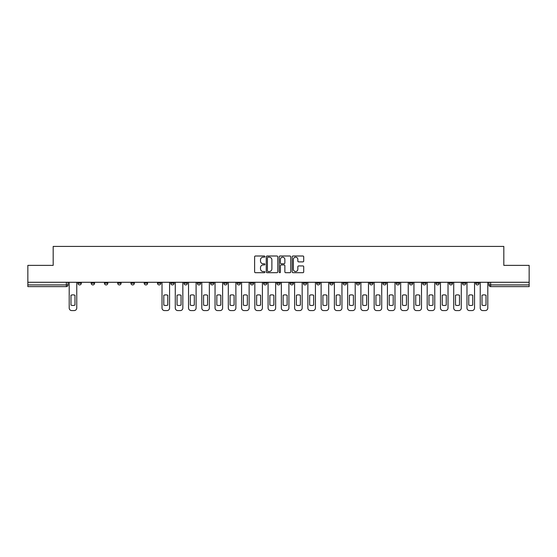 <?xml version="1.0" encoding="UTF-8"?>
<svg xmlns="http://www.w3.org/2000/svg" width="557" height="557" viewBox="0 0 557 557"><rect width="100%" height="100%" fill="white"/><g stroke="black" fill="none" stroke-linecap="round" stroke-linejoin="round"><path stroke-width="0.84" d="M264.902 256.589A0.585 0.585 0 0 0 264.317 256.004L255.454 256.004A0.836 0.836 0 0 0 254.619 256.84L254.619 271.858A0.836 0.836 0 0 0 255.454 272.693L264.317 272.693A0.585 0.585 0 0 0 264.902 272.108A0.585 0.585 0 0 0 264.317 271.524L263.169 271.524A2.667 2.667 0 0 1 260.502 268.857L260.502 267.604A2.667 2.667 0 0 1 263.169 264.93L264.317 264.93A0.585 0.585 0 0 0 264.902 264.345A0.585 0.585 0 0 0 264.317 263.767L263.169 263.767A2.667 2.667 0 0 1 260.502 261.094L260.502 259.841A2.667 2.667 0 0 1 263.169 257.174L264.317 257.174A0.585 0.585 0 0 0 264.902 256.589M435.908 282.281L435.908 283.221L439.313 283.221A1.699 1.699 0 0 1 437.607 284.919A1.699 1.699 0 0 1 435.908 283.221L435.908 282.281M422.652 282.281L422.652 283.221L426.049 283.221A1.699 1.699 0 0 1 424.35 284.919A1.699 1.699 0 0 1 422.652 283.221L422.652 282.281M343.098 282.281L343.098 283.221L346.496 283.221A1.699 1.699 0 0 1 344.797 284.919A1.699 1.699 0 0 1 343.098 283.221L343.098 282.281M329.835 282.281L329.835 283.221L333.239 283.221A1.699 1.699 0 0 1 331.533 284.919A1.699 1.699 0 0 1 329.835 283.221L329.835 282.281M316.578 282.281L316.578 283.221L319.976 283.221A1.699 1.699 0 0 1 318.277 284.919A1.699 1.699 0 0 1 316.578 283.221L316.578 282.281M290.058 282.281L290.058 283.221L293.462 283.221A1.699 1.699 0 0 1 291.757 284.919A1.699 1.699 0 0 1 290.058 283.221L290.058 282.281M263.538 283.221L263.538 282.281L263.538 283.221A1.699 1.699 0 0 0 265.243 284.919A1.699 1.699 0 0 1 263.538 283.221L266.942 283.221A1.699 1.699 0 0 1 265.243 284.919A1.699 1.699 0 0 0 266.942 283.221L266.942 282.281L266.942 283.221M250.281 283.221L250.281 282.281L250.281 283.221A1.699 1.699 0 0 0 251.98 284.919A1.699 1.699 0 0 1 250.281 283.221L253.679 283.221A1.699 1.699 0 0 1 251.98 284.919M237.024 283.221L237.024 282.281L237.024 283.221A1.699 1.699 0 0 0 238.723 284.919A1.699 1.699 0 0 1 237.024 283.221L240.422 283.221A1.699 1.699 0 0 1 238.723 284.919A1.699 1.699 0 0 0 240.422 283.221L240.422 282.281L240.422 283.221M223.761 282.281L223.761 283.221L227.165 283.221A1.699 1.699 0 0 1 225.467 284.919A1.699 1.699 0 0 1 223.761 283.221L223.761 282.281M210.504 282.281L210.504 283.221L213.902 283.221A1.699 1.699 0 0 1 212.203 284.919A1.699 1.699 0 0 1 210.504 283.221L210.504 282.281M197.248 282.281L197.248 283.221L200.645 283.221A1.699 1.699 0 0 1 198.946 284.919A1.699 1.699 0 0 1 197.248 283.221L197.248 282.281M183.984 283.221L183.984 282.281L183.984 283.221A1.699 1.699 0 0 0 185.683 284.919A1.699 1.699 0 0 1 183.984 283.221L187.389 283.221A1.699 1.699 0 0 1 185.683 284.919M157.464 283.221L157.464 282.281L157.464 283.221A1.699 1.699 0 0 0 159.17 284.919A1.699 1.699 0 0 1 157.464 283.221L160.869 283.221A1.699 1.699 0 0 1 159.17 284.919A1.699 1.699 0 0 0 160.869 283.221L160.869 282.281L160.869 283.221M144.207 283.221L144.207 282.281L144.207 283.221A1.699 1.699 0 0 0 145.906 284.919A1.699 1.699 0 0 1 144.207 283.221L147.605 283.221A1.699 1.699 0 0 1 145.906 284.919A1.699 1.699 0 0 0 147.605 283.221L147.605 282.281L147.605 283.221M130.951 283.221L130.951 282.281L130.951 283.221A1.699 1.699 0 0 0 132.65 284.919A1.699 1.699 0 0 1 130.951 283.221L134.348 283.221A1.699 1.699 0 0 1 132.65 284.919A1.699 1.699 0 0 0 134.348 283.221L134.348 282.281L134.348 283.221M117.687 283.221L117.687 282.281L117.687 283.221A1.699 1.699 0 0 0 119.393 284.919A1.699 1.699 0 0 1 117.687 283.221L121.092 283.221A1.699 1.699 0 0 1 119.393 284.919M104.431 283.221L104.431 282.281L104.431 283.221A1.699 1.699 0 0 0 106.129 284.919A1.699 1.699 0 0 1 104.431 283.221L107.828 283.221A1.699 1.699 0 0 1 106.129 284.919A1.699 1.699 0 0 0 107.828 283.221L107.828 282.281L107.828 283.221M91.174 283.221L91.174 282.281L91.174 283.221A1.699 1.699 0 0 0 92.873 284.919A1.699 1.699 0 0 1 91.174 283.221L94.572 283.221A1.699 1.699 0 0 1 92.873 284.919A1.699 1.699 0 0 0 94.572 283.221L94.572 282.281L94.572 283.221M302.883 261.887A0.836 0.836 0 0 0 303.718 261.052L303.718 256.84A0.836 0.836 0 0 0 302.883 256.004L293.038 256.004A0.836 0.836 0 0 0 292.202 256.84L292.202 271.858A0.836 0.836 0 0 0 293.038 272.693L302.883 272.693A0.836 0.836 0 0 0 303.718 271.858L303.718 266.768A0.836 0.836 0 0 0 302.883 265.933L298.67 265.933A0.836 0.836 0 0 0 297.835 266.768L297.835 269.289A2.235 2.235 0 0 1 295.6 271.524A2.235 2.235 0 0 1 293.372 269.289L293.372 259.402A2.235 2.235 0 0 1 295.6 257.174A2.235 2.235 0 0 1 297.835 259.402L297.835 261.052A0.836 0.836 0 0 0 298.67 261.887L302.883 261.887M27.85 282.281L27.85 265.369L53.18 265.369L53.18 246.417L503.82 246.417L503.82 265.369L529.15 265.369L529.15 282.281L27.85 282.281L27.85 284.919L68.051 284.919L68.051 282.281L68.051 284.919A1.699 1.699 0 0 1 66.353 286.618L27.85 286.618L27.85 284.919M277.769 256.84A0.836 0.836 0 0 0 276.933 256.004L267.088 256.004A0.836 0.836 0 0 0 266.26 256.84L266.26 271.858A0.836 0.836 0 0 0 267.088 272.693L276.933 272.693A0.836 0.836 0 0 0 277.769 271.858L277.769 256.84M280.067 256.004L289.912 256.004A0.836 0.836 0 0 1 290.74 256.84L290.74 271.858A0.836 0.836 0 0 1 289.912 272.693L285.692 272.693A0.836 0.836 0 0 1 284.864 271.858L284.864 265.766A0.836 0.836 0 0 0 284.028 264.93L281.229 264.93A0.836 0.836 0 0 0 280.401 265.766L280.401 272.108A0.585 0.585 0 0 1 279.816 272.693A0.585 0.585 0 0 1 279.231 272.108L279.231 256.84A0.836 0.836 0 0 1 280.067 256.004M488.949 282.281L488.949 284.919L529.15 284.919L529.15 286.618L490.647 286.618A1.699 1.699 0 0 1 488.949 284.919A1.699 1.699 0 0 0 490.647 286.618L490.647 282.281M529.15 282.281L529.15 284.919M479.09 282.281L479.09 283.221A1.699 1.699 0 0 1 477.391 284.919A1.699 1.699 0 0 1 475.685 283.221A1.699 1.699 0 0 0 477.391 284.919M475.685 282.281L475.685 283.221L479.09 283.221M465.826 282.281L465.826 283.221A1.699 1.699 0 0 1 464.127 284.919A1.699 1.699 0 0 1 462.428 283.221L465.826 283.221M462.428 282.281L462.428 283.221M452.569 282.281L452.569 283.221A1.699 1.699 0 0 1 450.871 284.919A1.699 1.699 0 0 1 449.172 283.221L452.569 283.221M449.172 282.281L449.172 283.221M439.313 282.281L439.313 283.221M426.049 282.281L426.049 283.221L426.049 282.281M412.793 282.281L412.793 283.221A1.699 1.699 0 0 1 411.094 284.919A1.699 1.699 0 0 1 409.395 283.221L412.793 283.221M409.395 282.281L409.395 283.221M399.536 282.281L399.536 283.221A1.699 1.699 0 0 1 397.83 284.919A1.699 1.699 0 0 1 396.131 283.221L399.536 283.221M396.131 282.281L396.131 283.221M386.273 282.281L386.273 283.221A1.699 1.699 0 0 1 384.574 284.919A1.699 1.699 0 0 1 382.875 283.221L386.273 283.221M382.875 282.281L382.875 283.221M373.016 282.281L373.016 283.221A1.699 1.699 0 0 1 371.317 284.919A1.699 1.699 0 0 1 369.611 283.221L373.016 283.221M369.611 282.281L369.611 283.221M359.752 282.281L359.752 283.221A1.699 1.699 0 0 1 358.054 284.919A1.699 1.699 0 0 1 356.355 283.221L359.752 283.221M356.355 282.281L356.355 283.221M346.496 282.281L346.496 283.221A1.699 1.699 0 0 1 344.797 284.919M333.239 282.281L333.239 283.221M319.976 283.221L319.976 282.281L319.976 283.221A1.699 1.699 0 0 1 318.277 284.919M306.719 282.281L306.719 283.221A1.699 1.699 0 0 1 305.02 284.919A1.699 1.699 0 0 1 303.321 283.221A1.699 1.699 0 0 0 305.02 284.919A1.699 1.699 0 0 0 306.719 283.221L303.321 283.221L303.321 282.281M293.462 283.221L293.462 282.281L293.462 283.221A1.699 1.699 0 0 1 291.757 284.919M280.199 282.281L280.199 283.221A1.699 1.699 0 0 1 278.5 284.919A1.699 1.699 0 0 1 276.801 283.221A1.699 1.699 0 0 0 278.5 284.919M276.801 282.281L276.801 283.221L280.199 283.221M253.679 282.281L253.679 283.221L253.679 282.281M227.165 283.221L227.165 282.281L227.165 283.221A1.699 1.699 0 0 1 225.467 284.919M213.902 283.221L213.902 282.281L213.902 283.221A1.699 1.699 0 0 1 212.203 284.919M200.645 283.221L200.645 282.281L200.645 283.221A1.699 1.699 0 0 1 198.946 284.919M187.389 282.281L187.389 283.221L187.389 282.281M174.125 283.221L174.125 282.281L174.125 283.221A1.699 1.699 0 0 1 172.426 284.919A1.699 1.699 0 0 1 170.727 283.221L174.125 283.221A1.699 1.699 0 0 1 172.426 284.919M170.727 282.281L170.727 283.221M121.092 282.281L121.092 283.221L121.092 282.281M81.315 282.281L81.315 283.221A1.699 1.699 0 0 1 79.609 284.919A1.699 1.699 0 0 1 77.91 283.221A1.699 1.699 0 0 0 79.609 284.919A1.699 1.699 0 0 0 81.315 283.221L81.315 282.281M77.91 282.281L77.91 283.221L81.315 283.221M66.353 282.281L66.353 286.618A1.699 1.699 0 0 0 68.051 284.919M268.008 257.174A0.585 0.585 0 0 0 267.423 257.759L267.423 270.939A0.585 0.585 0 0 0 268.008 271.524L269.219 271.524A2.667 2.667 0 0 0 271.886 268.857L271.886 259.841A2.667 2.667 0 0 0 269.219 257.174L268.008 257.174M284.864 259.444A2.235 2.235 0 0 0 282.629 257.216A2.235 2.235 0 0 0 280.401 259.444L280.401 262.932A0.836 0.836 0 0 0 281.229 263.767L284.028 263.767A0.836 0.836 0 0 0 284.864 262.932L284.864 259.444M70.983 295.252L70.983 305.097L70.983 295.252A5.312 5.312 0 0 1 74.979 295.252L74.979 305.097A5.312 5.312 0 0 1 70.983 305.097M69.2 308.035L69.2 282.281L69.2 308.035A2.548 2.548 0 0 0 71.749 310.583L74.213 310.583A2.548 2.548 0 0 0 76.762 308.035L76.762 282.281L76.762 308.035M74.979 295.252L74.979 305.097M71.749 310.583L74.213 310.583M177.056 295.252L177.056 305.097A5.312 5.312 0 0 0 181.053 305.097A5.312 5.312 0 0 1 177.056 305.097L177.056 295.252A5.312 5.312 0 0 1 181.053 295.252A5.312 5.312 0 0 0 177.056 295.252M181.053 295.252L181.053 305.097L181.053 295.252M175.274 308.035L175.274 282.281L175.274 308.035A2.548 2.548 0 0 0 177.822 310.583L180.287 310.583A2.548 2.548 0 0 0 182.835 308.035L182.835 282.281L182.835 308.035M190.32 295.252L190.32 305.097A5.312 5.312 0 0 0 194.309 305.097A5.312 5.312 0 0 1 190.32 305.097L190.32 295.252A5.312 5.312 0 0 1 194.309 295.252A5.312 5.312 0 0 0 190.32 295.252M194.309 295.252L194.309 305.097L194.309 295.252M188.531 308.035L188.531 282.281L188.531 308.035A2.548 2.548 0 0 0 191.086 310.583L193.551 310.583A2.548 2.548 0 0 0 196.099 308.035L196.099 282.281L196.099 308.035M203.577 295.252L203.577 305.097A5.312 5.312 0 0 0 207.573 305.097A5.312 5.312 0 0 1 203.577 305.097L203.577 295.252A5.312 5.312 0 0 1 207.573 295.252A5.312 5.312 0 0 0 203.577 295.252M207.573 295.252L207.573 305.097L207.573 295.252M201.794 308.035L201.794 282.281L201.794 308.035A2.548 2.548 0 0 0 204.342 310.583L206.807 310.583A2.548 2.548 0 0 0 209.355 308.035L209.355 282.281L209.355 308.035M216.833 295.252L216.833 305.097A5.312 5.312 0 0 0 220.83 305.097A5.312 5.312 0 0 1 216.833 305.097L216.833 295.252A5.312 5.312 0 0 1 220.83 295.252A5.312 5.312 0 0 0 216.833 295.252M220.83 295.252L220.83 305.097L220.83 295.252M215.051 308.035L215.051 282.281L215.051 308.035A2.548 2.548 0 0 0 217.599 310.583L220.064 310.583A2.548 2.548 0 0 0 222.619 308.035L222.619 282.281L222.619 308.035M230.097 295.252L230.097 305.097A5.312 5.312 0 0 0 234.093 305.097A5.312 5.312 0 0 1 230.097 305.097L230.097 295.252A5.312 5.312 0 0 1 234.093 295.252A5.312 5.312 0 0 0 230.097 295.252M234.093 295.252L234.093 305.097L234.093 295.252M228.307 308.035L228.307 282.281L228.307 308.035A2.548 2.548 0 0 0 230.863 310.583L233.327 310.583A2.548 2.548 0 0 0 235.876 308.035L235.876 282.281L235.876 308.035M243.353 295.252L243.353 305.097A5.312 5.312 0 0 0 247.35 305.097A5.312 5.312 0 0 1 243.353 305.097L243.353 295.252A5.312 5.312 0 0 1 247.35 295.252A5.312 5.312 0 0 0 243.353 295.252M247.35 295.252L247.35 305.097L247.35 295.252M241.571 308.035L241.571 282.281L241.571 308.035A2.548 2.548 0 0 0 244.119 310.583L246.584 310.583A2.548 2.548 0 0 0 249.132 308.035L249.132 282.281L249.132 308.035M256.617 295.252L256.617 305.097A5.312 5.312 0 0 0 260.606 305.097A5.312 5.312 0 0 1 256.617 305.097L256.617 295.252A5.312 5.312 0 0 1 260.606 295.252A5.312 5.312 0 0 0 256.617 295.252M260.606 295.252L260.606 305.097L260.606 295.252M254.828 308.035L254.828 282.281L254.828 308.035A2.548 2.548 0 0 0 257.376 310.583L259.841 310.583A2.548 2.548 0 0 0 262.396 308.035L262.396 282.281L262.396 308.035M269.873 295.252L269.873 305.097L269.873 295.252A5.312 5.312 0 0 1 273.87 295.252A5.312 5.312 0 0 0 269.873 295.252M273.87 305.097L273.87 295.252L273.87 305.097A5.312 5.312 0 0 1 269.873 305.097M268.091 308.035L268.091 282.281L268.091 308.035A2.548 2.548 0 0 0 270.639 310.583L273.104 310.583A2.548 2.548 0 0 0 275.652 308.035L275.652 282.281L275.652 308.035M283.13 295.252L283.13 305.097A5.312 5.312 0 0 0 287.127 305.097A5.312 5.312 0 0 1 283.13 305.097L283.13 295.252A5.312 5.312 0 0 1 287.127 295.252A5.312 5.312 0 0 0 283.13 295.252M287.127 295.252L287.127 305.097L287.127 295.252M281.348 308.035L281.348 282.281L281.348 308.035A2.548 2.548 0 0 0 283.896 310.583L286.361 310.583A2.548 2.548 0 0 0 288.909 308.035L288.909 282.281L288.909 308.035M296.394 295.252L296.394 305.097A5.312 5.312 0 0 0 300.383 305.097A5.312 5.312 0 0 1 296.394 305.097L296.394 295.252A5.312 5.312 0 0 1 300.383 295.252A5.312 5.312 0 0 0 296.394 295.252M300.383 295.252L300.383 305.097L300.383 295.252M294.604 308.035L294.604 282.281L294.604 308.035A2.548 2.548 0 0 0 297.16 310.583L299.624 310.583A2.548 2.548 0 0 0 302.173 308.035L302.173 282.281L302.173 308.035M309.65 295.252L309.65 305.097A5.312 5.312 0 0 0 313.647 305.097A5.312 5.312 0 0 1 309.65 305.097L309.65 295.252A5.312 5.312 0 0 1 313.647 295.252A5.312 5.312 0 0 0 309.65 295.252M313.647 295.252L313.647 305.097L313.647 295.252M307.868 308.035L307.868 282.281L307.868 308.035A2.548 2.548 0 0 0 310.416 310.583L312.881 310.583A2.548 2.548 0 0 0 315.429 308.035L315.429 282.281L315.429 308.035M322.907 295.252L322.907 305.097A5.312 5.312 0 0 0 326.903 305.097A5.312 5.312 0 0 1 322.907 305.097L322.907 295.252A5.312 5.312 0 0 1 326.903 295.252A5.312 5.312 0 0 0 322.907 295.252M326.903 295.252L326.903 305.097L326.903 295.252M321.124 308.035L321.124 282.281L321.124 308.035A2.548 2.548 0 0 0 323.673 310.583L326.137 310.583A2.548 2.548 0 0 0 328.693 308.035L328.693 282.281L328.693 308.035M336.17 295.252L336.17 305.097A5.312 5.312 0 0 0 340.167 305.097A5.312 5.312 0 0 1 336.17 305.097L336.17 295.252A5.312 5.312 0 0 1 340.167 295.252A5.312 5.312 0 0 0 336.17 295.252M340.167 295.252L340.167 305.097L340.167 295.252M334.381 308.035L334.381 282.281L334.381 308.035A2.548 2.548 0 0 0 336.936 310.583L339.401 310.583A2.548 2.548 0 0 0 341.949 308.035L341.949 282.281L341.949 308.035M349.427 295.252L349.427 305.097A5.312 5.312 0 0 0 353.423 305.097A5.312 5.312 0 0 1 349.427 305.097L349.427 295.252A5.312 5.312 0 0 1 353.423 295.252A5.312 5.312 0 0 0 349.427 295.252M353.423 295.252L353.423 305.097L353.423 295.252M347.645 308.035L347.645 282.281L347.645 308.035A2.548 2.548 0 0 0 350.193 310.583L352.658 310.583A2.548 2.548 0 0 0 355.206 308.035L355.206 282.281L355.206 308.035M163.8 295.252L163.8 305.097A5.312 5.312 0 0 0 167.796 305.097L167.796 295.252A5.312 5.312 0 0 0 163.8 295.252M162.017 282.281L162.017 308.035A2.548 2.548 0 0 0 164.566 310.583L167.03 310.583A2.548 2.548 0 0 0 169.579 308.035L169.579 282.281M177.822 310.583L180.287 310.583M191.086 310.583L193.551 310.583M204.342 310.583L206.807 310.583M217.599 310.583L220.064 310.583M230.863 310.583L233.327 310.583M244.119 310.583L246.584 310.583M257.376 310.583L259.841 310.583M270.639 310.583L273.104 310.583M283.896 310.583L286.361 310.583M297.16 310.583L299.624 310.583M310.416 310.583L312.881 310.583M323.673 310.583L326.137 310.583M336.936 310.583L339.401 310.583M350.193 310.583L352.658 310.583M362.691 295.252L362.691 305.097A5.312 5.312 0 0 0 366.68 305.097A5.312 5.312 0 0 1 362.691 305.097L362.691 295.252A5.312 5.312 0 0 1 366.68 295.252A5.312 5.312 0 0 0 362.691 295.252M366.68 295.252L366.68 305.097L366.68 295.252M360.901 308.035L360.901 282.281L360.901 308.035A2.548 2.548 0 0 0 363.449 310.583L365.914 310.583A2.548 2.548 0 0 0 368.469 308.035L368.469 282.281L368.469 308.035M363.449 310.583L365.914 310.583M375.947 295.252L375.947 305.097L375.947 295.252A5.312 5.312 0 0 1 379.944 295.252A5.312 5.312 0 0 0 375.947 295.252M379.944 305.097L379.944 295.252L379.944 305.097A5.312 5.312 0 0 1 375.947 305.097M374.165 308.035L374.165 282.281L374.165 308.035A2.548 2.548 0 0 0 376.713 310.583L379.178 310.583A2.548 2.548 0 0 0 381.726 308.035L381.726 282.281L381.726 308.035M376.713 310.583L379.178 310.583M389.204 295.252L389.204 305.097L389.204 295.252A5.312 5.312 0 0 1 393.2 295.252A5.312 5.312 0 0 0 389.204 295.252M393.2 305.097L393.2 295.252L393.2 305.097A5.312 5.312 0 0 1 389.204 305.097M387.421 308.035L387.421 282.281L387.421 308.035A2.548 2.548 0 0 0 389.97 310.583L392.434 310.583A2.548 2.548 0 0 0 394.983 308.035L394.983 282.281L394.983 308.035M389.97 310.583L392.434 310.583M402.467 295.252L402.467 305.097L402.467 295.252A5.312 5.312 0 0 1 406.457 295.252A5.312 5.312 0 0 0 402.467 295.252M406.457 305.097L406.457 295.252L406.457 305.097A5.312 5.312 0 0 1 402.467 305.097M400.678 308.035L400.678 282.281L400.678 308.035A2.548 2.548 0 0 0 403.233 310.583L405.698 310.583A2.548 2.548 0 0 0 408.246 308.035L408.246 282.281L408.246 308.035M403.233 310.583L405.698 310.583M415.724 295.252L415.724 305.097A5.312 5.312 0 0 0 419.72 305.097A5.312 5.312 0 0 1 415.724 305.097L415.724 295.252A5.312 5.312 0 0 1 419.72 295.252A5.312 5.312 0 0 0 415.724 295.252M419.72 295.252L419.72 305.097L419.72 295.252M413.942 308.035L413.942 282.281L413.942 308.035A2.548 2.548 0 0 0 416.49 310.583L418.955 310.583A2.548 2.548 0 0 0 421.503 308.035L421.503 282.281L421.503 308.035M416.49 310.583L418.955 310.583M428.981 295.252L428.981 305.097A5.312 5.312 0 0 0 432.977 305.097A5.312 5.312 0 0 1 428.981 305.097L428.981 295.252A5.312 5.312 0 0 1 432.977 295.252A5.312 5.312 0 0 0 428.981 295.252M432.977 295.252L432.977 305.097L432.977 295.252M427.198 308.035L427.198 282.281L427.198 308.035A2.548 2.548 0 0 0 429.746 310.583L432.211 310.583A2.548 2.548 0 0 0 434.766 308.035L434.766 282.281L434.766 308.035M429.746 310.583L432.211 310.583M442.244 295.252L442.244 305.097A5.312 5.312 0 0 0 446.241 305.097A5.312 5.312 0 0 1 442.244 305.097L442.244 295.252A5.312 5.312 0 0 1 446.241 295.252A5.312 5.312 0 0 0 442.244 295.252M446.241 295.252L446.241 305.097L446.241 295.252M440.455 308.035L440.455 282.281L440.455 308.035A2.548 2.548 0 0 0 443.01 310.583L445.475 310.583A2.548 2.548 0 0 0 448.023 308.035L448.023 282.281L448.023 308.035M443.01 310.583L445.475 310.583M455.501 295.252L455.501 305.097A5.312 5.312 0 0 0 459.497 305.097A5.312 5.312 0 0 1 455.501 305.097L455.501 295.252A5.312 5.312 0 0 1 459.497 295.252A5.312 5.312 0 0 0 455.501 295.252M459.497 295.252L459.497 305.097L459.497 295.252M453.718 308.035L453.718 282.281L453.718 308.035A2.548 2.548 0 0 0 456.267 310.583L458.731 310.583A2.548 2.548 0 0 0 461.28 308.035L461.28 282.281L461.28 308.035M456.267 310.583L458.731 310.583M468.764 295.252L468.764 305.097A5.312 5.312 0 0 0 472.754 305.097A5.312 5.312 0 0 1 468.764 305.097L468.764 295.252A5.312 5.312 0 0 1 472.754 295.252A5.312 5.312 0 0 0 468.764 295.252M472.754 295.252L472.754 305.097L472.754 295.252M466.975 308.035L466.975 282.281L466.975 308.035A2.548 2.548 0 0 0 469.523 310.583L471.988 310.583A2.548 2.548 0 0 0 474.543 308.035L474.543 282.281L474.543 308.035M469.523 310.583L471.988 310.583M482.021 295.252L482.021 305.097A5.312 5.312 0 0 0 486.017 305.097A5.312 5.312 0 0 1 482.021 305.097L482.021 295.252A5.312 5.312 0 0 1 486.017 295.252A5.312 5.312 0 0 0 482.021 295.252M486.017 295.252L486.017 305.097L486.017 295.252M480.238 308.035L480.238 282.281L480.238 308.035A2.548 2.548 0 0 0 482.787 310.583L485.251 310.583A2.548 2.548 0 0 0 487.8 308.035L487.8 282.281L487.8 308.035M482.787 310.583L485.251 310.583"/></g></svg>
